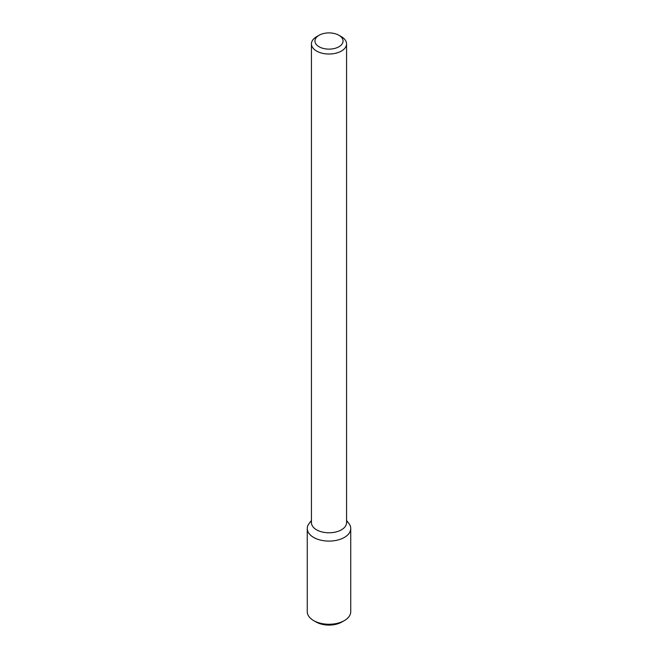 <?xml version="1.0" encoding="UTF-8"?>
<svg xmlns="http://www.w3.org/2000/svg" width="658" height="658" viewBox="0 0 658 658"><rect width="100%" height="100%" fill="white"/><g stroke="black" fill="none" stroke-linecap="round" stroke-linejoin="round"><path stroke-width="0.99" d="M346.56 520.486L348.839 523.423A21.73 12.551 180 0 1 344.364 537.422A21.73 12.551 180 0 1 316.679 538.877A21.73 12.551 180 0 1 309.161 523.423L311.44 520.486M338.936 35.277L341.42 36.708A17.56 10.141 180 0 1 346.56 43.88L346.56 522.649A17.56 10.141 180 0 1 341.42 529.813A17.56 10.141 180 0 1 322.28 532.018A17.56 10.141 180 0 1 311.44 522.649L311.44 43.88A17.56 10.141 180 0 1 316.58 36.708L319.064 35.277A14.048 8.11 180 0 1 338.936 35.277A14.048 8.11 180 0 1 338.936 46.751A14.048 8.11 180 0 1 319.064 46.751A14.048 8.11 180 0 1 319.064 35.277M346.56 43.88A17.56 10.141 180 0 1 341.42 51.053A17.56 10.141 180 0 1 322.28 53.249A17.56 10.141 180 0 1 311.44 43.88M346.56 521.152A21.73 12.551 180 0 1 350.73 528.547A21.73 12.551 180 0 1 344.364 537.422A21.73 12.551 180 0 1 320.685 540.136A21.73 12.551 180 0 1 307.27 528.547A21.73 12.551 180 0 1 311.44 521.152M350.73 528.547L350.73 611.71A21.73 12.551 180 0 1 344.364 620.584A21.73 12.551 180 0 1 313.636 620.584A21.73 12.551 180 0 1 307.27 611.71L307.27 528.547M341.88 622.016L344.364 620.584L341.88 622.016A18.218 10.52 180 0 1 316.12 622.016L313.636 620.584"/></g></svg>
